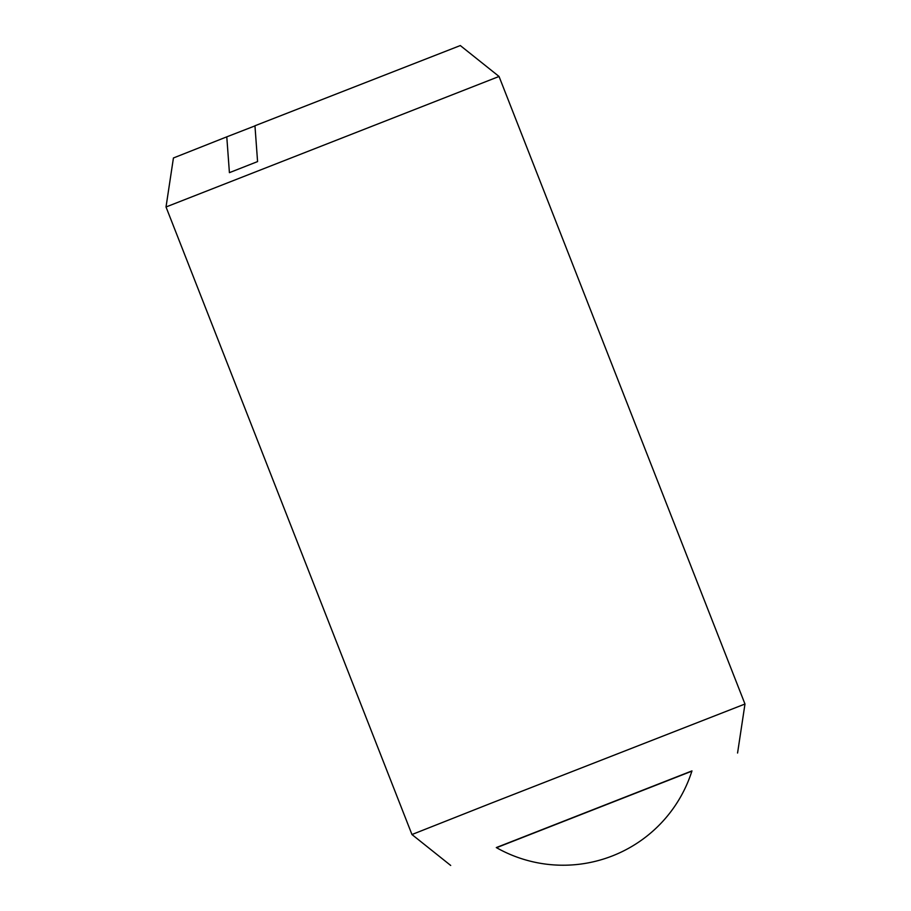 <?xml version="1.0" encoding="UTF-8"?>
<svg xmlns="http://www.w3.org/2000/svg" width="911" height="911" viewBox="0 0 911 911"><rect width="100%" height="100%" fill="white"/><g stroke="black" fill="none" stroke-linecap="round" stroke-linejoin="round"><path stroke-width="1.37" d="M691.961 770.9L496.301 847.572A135.192 135.192 0 0 0 691.961 770.9M489.64 803.798L744.982 704.021L499.046 76.467L166.018 206.979L411.954 834.533L489.64 803.798M496.518 847.697L691.882 771.139M166.018 206.979L173.432 157.979L226.782 136.844L229.413 172.657L257.574 161.589L254.955 125.764L460.306 45.55L499.046 76.467M226.782 136.844L254.966 125.889M737.568 753.021L744.982 704.021M450.694 865.45L411.954 834.533"/></g></svg>
